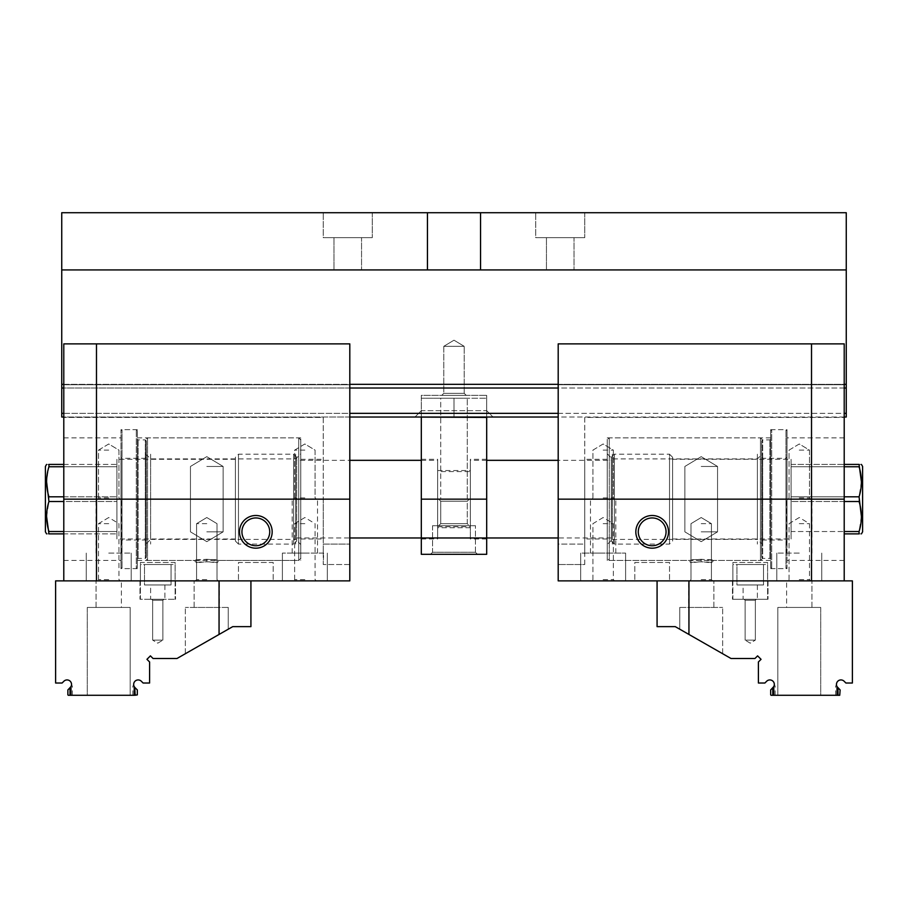 <?xml version="1.0" encoding="UTF-8"?>
<svg xmlns="http://www.w3.org/2000/svg" width="908" height="908" viewBox="0 0 908 908"><rect width="100%" height="100%" fill="white"/><g stroke="black" fill="none" stroke-linecap="round" stroke-linejoin="round"><path stroke-width="0.68" stroke-dasharray="4.54 3.41" d="M175.131 564.526L175.131 599.257L175.131 564.526L140.4 564.526L140.4 599.257L175.131 599.257L140.4 599.257L140.4 564.526L175.131 564.526M150.614 599.257L164.916 599.257L150.614 599.257L164.916 599.257L150.614 599.257L150.614 584.956L164.916 584.956L150.614 584.956L150.614 599.257M144.486 564.526L171.044 564.526L144.486 564.526L171.044 564.526L144.486 564.526L144.486 584.956L171.044 584.956L144.486 584.956L171.044 584.956L144.486 584.956L144.486 564.526M150.614 584.956L164.916 584.956L150.614 584.956M70.983 686.596A4.495 4.495 0 0 0 63.878 681.238L62.096 683.02L55.615 683.02L55.615 580.87L219.055 580.87L219.055 634.454L176.981 658.504L153.055 658.504L150.41 655.86L146.948 659.322L149.593 661.966L149.593 683.02L143.112 683.02L141.33 681.238A4.495 4.495 0 0 0 134.225 686.596L134.225 695.278L70.983 695.278L70.983 686.596L70.007 687.821L70.007 695.278L72.368 695.278L68.282 695.278M219.055 634.454L232.754 626.634L250.926 626.634L250.926 580.87L219.055 580.87L250.926 580.87M228.249 607.429L185.346 607.429L228.249 607.429L185.346 607.429L228.249 607.429L228.249 629.21L185.346 653.726L228.249 629.21L228.249 607.429M228.249 629.21L185.346 653.726L228.249 629.21M67.873 689.955L67.873 694.87M134.225 695.278L136.926 695.278M135.201 695.278L132.84 695.278L135.201 695.278L135.201 687.821L134.225 686.596M70.007 695.278L70.983 695.278M87.282 695.278L130.185 695.278L87.282 695.278L130.185 695.278L87.282 695.278L87.282 607.429L130.185 607.429L87.282 607.429L130.185 607.429L87.282 607.429L87.282 695.278M137.335 694.87L137.335 689.955M121.4 580.87L96.066 580.87L121.4 580.87L96.066 580.87L121.4 580.87L121.4 607.429L96.066 607.429L121.4 607.429L121.4 580.87M219.464 580.87L194.13 580.87L219.464 580.87L194.13 580.87L219.464 580.87L219.464 607.429L194.13 607.429L219.464 607.429L219.464 580.87M139.991 580.87L175.539 580.87L139.991 580.87L139.991 599.257L175.539 599.257L139.991 599.257L139.991 580.87M175.539 580.87L175.539 599.257L175.539 580.87M151.636 599.257L163.894 599.257L151.636 599.257L163.894 599.257L151.636 599.257L152.657 600.279L162.873 600.279L152.657 600.279L152.657 640.117L162.873 640.117L152.657 640.117L162.873 640.117L152.657 640.117L152.657 600.279L162.873 600.279L152.657 600.279L151.636 599.257M219.464 607.429L194.13 607.429L219.464 607.429M130.185 695.278L130.185 607.429L130.185 695.278M121.4 607.429L96.066 607.429L121.4 607.429M157.765 643.182L162.873 640.117L157.765 643.182L152.657 640.117L157.765 643.182M133.907 685.88L132.84 685.88L133.907 685.88M70.234 687.594L71.301 685.88L70.234 687.594M71.301 685.88L72.368 685.88L71.301 685.88M438.678 499.15L469.322 499.15L438.678 499.15L469.322 499.15L438.678 499.15L440.721 501.193L467.279 501.193L440.721 501.193L467.279 501.193L440.721 501.193L438.678 499.15M470.344 499.15L421.312 499.15L486.688 499.15L470.344 499.15L486.688 499.15L486.688 538.989L486.688 499.15L421.312 499.15L470.344 499.15L470.344 538.989L470.344 499.15L486.688 499.15L437.656 499.15L437.656 538.989L437.656 499.15L470.344 499.15L470.344 459.312L470.344 499.15M470.344 537.967L470.344 460.333L470.344 537.967L486.688 537.967L486.688 417.43L421.312 417.43L486.688 417.43L454 417.43L454 398.226L486.688 398.226L421.312 398.226L454 398.226L454 417.43L421.312 417.43L421.312 538.989L421.312 499.15L437.656 499.15L421.312 499.15L421.312 459.312L421.312 554.311L486.688 554.311L486.688 537.967L421.312 537.967L437.656 537.967L437.656 460.333L437.656 537.967M477.495 554.311L430.506 554.311L477.495 554.311L430.506 554.311L477.495 554.311L475.451 552.268L432.549 552.268L475.451 552.268L432.549 552.268L432.549 525.709L475.451 525.709L432.549 525.709L475.451 525.709L432.549 525.709L432.549 552.268L475.451 552.268L477.495 554.311M440.721 523.666L467.279 523.666L440.721 523.666L440.721 501.193L440.721 523.666L467.279 523.666L440.721 523.666L438.678 525.709L469.322 525.709L438.678 525.709L469.322 525.709L438.678 525.709L440.721 523.666M108.733 499.15L96.066 499.15L108.733 499.15M304.861 499.15L292.194 499.15L304.861 499.15M206.797 499.15L223.141 499.15L206.797 499.15M96.475 343.882L63.787 343.882L63.787 499.15L96.475 499.15L96.475 343.882L349.807 343.882L349.807 499.15L96.475 499.15L349.807 499.15L349.807 343.882L349.807 499.15L323.248 499.15L349.807 499.15L349.807 580.87L96.475 580.87L96.475 499.15L63.787 499.15L63.787 437.86L63.787 499.15L120.991 499.15L63.787 499.15L63.787 580.87L96.475 580.87L63.787 580.87M323.248 499.15L120.991 499.15L120.991 429.688L120.991 499.15L137.335 499.15L137.335 437.86L137.335 499.15L300.775 499.15L300.775 437.86L300.775 499.15L300.775 459.312L300.775 499.15L323.248 499.15L323.248 417.43L63.787 417.43L323.248 417.43L323.248 538.989L323.248 499.15L300.775 499.15L300.775 560.44L300.775 499.15L137.335 499.15L137.335 429.688L137.335 560.44L137.335 499.15L300.775 499.15L300.775 538.989L300.775 499.15L349.807 499.15L323.248 499.15L323.248 544.096L323.248 499.15M63.787 384.742L349.807 384.742L63.787 384.742M63.787 343.882L349.807 343.882L63.787 343.882M206.797 466.462L223.141 466.462L206.797 466.462M108.733 450.118L98.518 450.118L108.733 450.118M108.733 497.924L98.518 497.924L108.733 497.924M304.861 450.118L294.646 450.118L304.861 450.118M304.861 497.924L294.646 497.924L304.861 497.924M767.601 564.526L767.601 599.257L767.601 564.526L732.87 564.526L732.87 599.257L767.601 599.257L732.87 599.257L732.87 564.526L767.601 564.526M743.085 599.257L757.385 599.257L743.085 599.257L757.385 599.257L743.085 599.257L743.085 584.956L757.385 584.956L743.085 584.956L743.085 599.257M736.955 564.526L763.515 564.526L736.955 564.526L763.515 564.526L736.955 564.526L736.955 584.956L763.515 584.956L736.955 584.956L763.515 584.956L736.955 584.956L736.955 564.526M743.085 584.956L757.385 584.956L743.085 584.956M206.797 559.26L219.248 560.44C219.997 559.158 193.586 559.158 194.346 560.44L206.797 559.26L206.797 561.632L196.582 562.858C196.162 561.519 217.421 561.519 217.012 562.858L206.797 561.632M349.807 544.096L349.807 499.15L349.807 564.526L349.807 544.096L323.248 544.096L323.248 553.086L323.248 544.096L349.807 544.096M255.829 548.182A16.344 16.344 0 0 0 269.982 523.666A16.344 16.344 0 0 0 241.676 523.666A16.344 16.344 0 0 0 255.829 548.182M63.787 499.15L63.787 560.44L63.787 499.15L120.991 499.15L120.991 560.44L120.991 499.15L63.787 499.15M323.248 553.086L323.248 564.526L323.668 553.086L323.248 554.255L323.668 553.086L282.388 553.086L323.248 553.086M137.335 499.15L137.335 568.612L137.335 499.15L120.991 499.15L120.991 568.612L120.991 499.15L137.335 499.15M206.797 580.87L218.238 580.87L206.797 580.87M108.733 580.87L131.206 580.87L108.733 580.87M304.861 580.87L282.388 580.87L304.861 580.87M273.195 580.87L238.463 580.87L273.195 580.87L273.195 562.483L238.463 562.483L238.463 580.87L238.463 562.483L273.195 562.483L273.195 580.87M175.131 580.87L140.4 580.87L175.131 580.87L175.131 562.483L140.4 562.483L140.4 580.87L140.4 562.483L175.131 562.483L175.131 580.87M349.807 564.526L323.248 564.526L349.807 564.526M206.797 523.666L196.582 523.666L206.797 523.666M206.797 579.644L196.582 579.644L206.797 579.644M108.733 523.666L98.518 523.666L108.733 523.666M108.733 579.644L98.518 579.644L108.733 579.644M304.861 523.666L294.646 523.666L304.861 523.666M304.861 579.644L294.646 579.644L304.861 579.644M206.797 531.838L223.141 531.838L206.797 531.838M304.861 553.086L292.194 553.086L304.861 553.086M108.733 553.086L131.206 553.086L108.733 553.086M255.829 545.731A13.892 13.892 0 0 1 241.937 531.838A13.892 13.892 0 0 1 255.829 517.946A13.892 13.892 0 0 1 269.721 531.838A13.892 13.892 0 0 1 255.829 545.731A13.892 13.892 0 0 1 243.798 524.892A13.892 13.892 0 0 1 267.86 524.892A13.892 13.892 0 0 1 255.829 545.731A13.892 13.892 0 0 1 241.937 531.838A13.892 13.892 0 0 1 255.829 517.946A13.892 13.892 0 0 1 269.721 531.838A13.892 13.892 0 0 1 255.829 545.731M787.009 457.269L787.009 541.032L787.009 457.269L785.987 458.29L785.987 540.01L762.697 540.01L762.697 458.29L762.697 540.01L761.676 541.032L761.676 457.269L761.676 541.032M787.009 430.71L787.009 567.591L787.009 430.71L785.987 429.688L785.987 568.612L785.987 429.688L771.687 429.688L771.687 568.612L771.687 429.688L770.665 430.71L770.665 567.591L770.665 430.71M770.665 559.215L770.665 439.086L770.665 559.215L769.848 558.397L762.697 558.397L762.697 439.903L762.697 558.397L761.676 557.376L761.676 440.925L761.676 557.376M787.009 541.032L785.987 540.01L785.987 458.29L762.697 458.29L761.676 457.269M770.665 567.591L771.687 568.612L785.987 568.612L787.009 567.591M145.507 558.397L145.507 439.903L145.507 558.397L147.55 560.44L147.55 437.86L147.55 560.44L298.732 560.44L298.732 437.86L298.732 560.44L300.775 558.397L300.775 439.903L300.775 558.397M145.507 544.505L145.507 453.796L145.507 544.505L150.614 539.397L150.614 458.903L150.614 539.397L295.668 539.397L295.668 458.903L295.668 539.397L300.775 544.505L300.775 453.796L300.775 544.505M145.507 453.796L150.614 458.903L295.668 458.903L300.775 453.796M300.775 439.903L298.732 437.86L147.55 437.86L145.507 439.903M799.267 499.15L786.6 499.15L799.267 499.15M603.139 499.15L615.806 499.15L603.139 499.15M701.203 499.15L717.547 499.15L701.203 499.15M811.525 343.882L844.213 343.882L844.213 417.43L584.752 417.43L584.752 499.15L558.193 499.15L584.752 499.15L584.752 544.096L558.193 544.096L558.193 499.15L558.193 564.526L558.193 544.096L584.752 544.096L584.752 554.255L584.752 499.15L584.752 538.989L584.752 499.15L607.225 499.15L607.225 560.44L607.225 499.15L770.665 499.15L770.665 429.688L770.665 499.15L584.752 499.15L584.752 459.312L584.752 499.15L558.193 499.15L558.193 343.882L558.193 499.15L844.213 499.15L844.213 343.882L558.193 343.882L558.193 580.87L844.213 580.87L844.213 437.86L844.213 499.15L787.009 499.15L787.009 429.688L787.009 499.15L770.665 499.15L770.665 437.86L770.665 499.15L607.225 499.15L607.225 437.86L607.225 499.15L607.225 459.312L607.225 499.15L584.752 499.15L584.752 417.43L844.213 417.43L844.213 343.882L558.193 343.882L811.525 343.882L811.525 499.15L558.193 499.15L844.213 499.15L844.213 560.44L844.213 499.15L787.009 499.15L787.009 560.44L787.009 499.15L844.213 499.15L811.525 499.15L811.525 580.87L844.213 580.87M844.213 384.742L558.193 384.742L844.213 384.742M701.203 466.462L717.547 466.462L701.203 466.462M799.267 450.118L809.482 450.118L799.267 450.118M799.267 497.924L809.482 497.924L799.267 497.924M603.139 450.118L613.354 450.118L603.139 450.118M603.139 497.924L613.354 497.924L603.139 497.924M701.203 559.26L688.752 560.44C688.003 559.158 714.414 559.158 713.654 560.44L701.203 559.26L701.203 561.632L711.418 562.858C711.838 561.519 690.579 561.519 690.988 562.858L701.203 561.632M652.171 515.494A16.344 16.344 0 0 0 638.018 540.01A16.344 16.344 0 0 0 666.324 540.01A16.344 16.344 0 0 0 652.171 515.494M584.752 564.526L584.752 554.255L584.752 564.526L558.193 564.526L584.752 564.526M770.665 499.15L770.665 568.612L770.665 499.15L787.009 499.15L787.009 568.612L787.009 499.15L770.665 499.15M701.203 580.87L712.644 580.87L701.203 580.87M799.267 580.87L776.794 580.87L799.267 580.87M603.139 580.87L625.612 580.87L603.139 580.87M634.805 580.87L669.536 580.87L634.805 580.87L634.805 562.483L669.536 562.483L669.536 580.87L669.536 562.483L634.805 562.483L634.805 580.87M732.87 580.87L767.601 580.87L732.87 580.87L732.87 562.483L767.601 562.483L767.601 580.87L767.601 562.483L732.87 562.483L732.87 580.87M584.332 553.086L584.752 554.255L584.752 553.086L580.666 553.086L584.332 553.086M701.203 523.666L711.418 523.666L701.203 523.666M701.203 579.644L711.418 579.644L701.203 579.644M799.267 523.666L809.482 523.666L799.267 523.666M799.267 579.644L809.482 579.644L799.267 579.644M603.139 523.666L613.354 523.666L603.139 523.666M603.139 579.644L613.354 579.644L603.139 579.644M701.203 531.838L717.547 531.838L701.203 531.838M603.139 553.086L590.472 553.086L603.139 553.086M584.752 553.086L625.612 553.086L584.752 553.086M799.267 553.086L776.794 553.086L799.267 553.086M652.171 545.731A13.892 13.892 0 0 0 666.063 531.838A13.892 13.892 0 0 0 652.171 517.946A13.892 13.892 0 0 0 638.279 531.838A13.892 13.892 0 0 0 652.171 545.731A13.892 13.892 0 0 0 666.063 531.838A13.892 13.892 0 0 0 652.171 517.946A13.892 13.892 0 0 0 638.279 531.838A13.892 13.892 0 0 0 652.171 545.731M652.171 517.946A13.892 13.892 0 0 0 640.14 538.784A13.892 13.892 0 0 0 664.202 538.784A13.892 13.892 0 0 0 652.171 517.946M440.721 499.15L467.279 499.15L440.721 499.15L467.279 499.15L440.721 499.15L440.721 398.226L467.279 398.226L440.721 398.226L467.279 398.226L440.721 398.226L440.721 499.15M486.688 417.022L486.688 398.226L486.688 417.022M437.656 499.15L437.656 459.312L437.656 499.15M421.312 417.022L421.312 398.226L421.312 417.022M470.344 471.57L470.344 526.731L470.344 471.57L437.656 471.57L437.656 526.731L437.656 471.57M844.213 466.769L791.095 466.769L791.095 464.419L844.213 464.419M861.42 481.785L859.059 496.801L791.095 496.801L791.095 501.5L791.095 466.769L859.059 466.769L859.059 464.419C862.169 464.419 862.169 464.419 859.059 464.419L791.095 464.419L791.095 496.801L844.213 496.801M844.213 501.5L791.095 501.5L859.059 501.5L859.059 496.801M861.42 516.516L859.059 531.532L791.095 531.532L791.095 533.881L791.095 531.532L844.213 531.532M844.213 533.881L859.059 533.881C862.169 533.881 862.169 533.881 859.059 533.881L859.059 531.532M611.311 460.333L611.311 537.967L611.311 460.333L558.193 460.333M486.688 460.333L470.344 460.333M672.601 457.269L672.601 541.032L672.601 457.269L669.536 454.204L669.536 544.096L669.536 454.204L614.375 454.204L614.375 544.096L669.536 544.096L672.601 541.032M672.601 459.312L672.601 538.989L672.601 459.312L791.095 459.312L791.095 538.989L791.095 459.312M611.311 541.032L611.311 457.269L611.311 541.032L614.375 544.096L614.375 454.204L611.311 457.269M791.095 501.5L791.095 531.532L791.095 501.5M672.601 538.989L791.095 538.989M862.6 531.838L862.6 466.462M63.787 496.801L116.905 496.801L48.941 496.801L48.941 501.5L116.905 501.5L63.787 501.5M63.787 531.532L116.905 531.532L116.905 496.801L116.905 531.532L48.941 531.532L48.941 533.881L116.905 533.881L63.787 533.881M116.905 533.881L116.905 531.532L116.905 533.881M48.941 466.769L116.905 466.769L116.905 464.419L48.941 464.419C45.831 464.419 45.831 464.419 48.941 464.419L46.58 481.785M63.787 464.419L116.905 464.419L116.905 496.801L116.905 466.769L63.787 466.769M296.689 460.333L296.689 537.967L296.689 460.333L349.807 460.333M421.312 460.333L437.656 460.333M235.399 541.032L235.399 457.269L235.399 541.032L238.463 544.096L238.463 454.204L238.463 544.096L293.625 544.096L293.625 454.204L293.625 544.096L296.689 541.032L296.689 457.269L296.689 541.032M235.399 538.989L235.399 459.312L235.399 538.989L116.905 538.989L116.905 459.312L116.905 538.989M45.4 466.462L45.4 531.838M46.58 516.516L48.941 501.5M48.941 533.881C45.831 533.881 45.831 533.881 48.941 533.881M296.689 457.269L293.625 454.204L238.463 454.204L235.399 457.269M480.559 269.926L480.559 212.722L427.441 212.722L427.441 269.926L427.441 212.722L61.744 212.722L61.744 269.926L480.559 269.926L480.559 212.722L480.559 269.926L846.256 269.926L846.256 384.334L61.744 384.334L61.744 269.926L846.256 269.926L61.744 269.926M480.559 212.722L846.256 212.722L846.256 269.926M535.72 212.722L584.752 212.722L535.72 212.722L584.752 212.722L535.72 212.722L535.72 237.646L584.752 237.646L535.72 237.646L584.752 237.646L535.72 237.646L535.72 212.722M323.248 212.722L372.28 212.722L323.248 212.722L372.28 212.722L323.248 212.722L323.248 237.646L372.28 237.646L323.248 237.646L372.28 237.646L323.248 237.646L323.248 212.722M61.744 388.011L846.256 388.011L846.256 384.334L61.744 384.334L61.744 417.022L846.256 417.022L846.256 413.344L61.744 413.344M846.256 388.011L846.256 413.344M414.979 417.022L493.021 417.022L414.979 417.022L421.312 410.688L421.312 395.366L486.688 395.366L421.312 395.366L421.312 410.688L486.688 410.688L486.688 395.366L486.688 410.688L421.312 410.688L414.979 417.022M844.213 417.022L558.193 417.022M349.807 417.022L63.787 417.022M427.441 269.926L427.441 212.722M844.213 388.011L558.193 388.011M349.807 388.011L63.787 388.011M63.787 413.344L349.807 413.344M558.193 413.344L844.213 413.344M333.974 269.926L361.554 269.926L333.974 269.926L361.554 269.926L333.974 269.926L333.974 237.646L361.554 237.646L333.974 237.646L361.554 237.646L361.554 269.926L361.554 237.646L333.974 237.646L333.974 269.926M546.446 269.926L574.026 269.926L546.446 269.926L574.026 269.926L546.446 269.926L546.446 237.646L574.026 237.646L546.446 237.646L574.026 237.646L574.026 269.926L574.026 237.646L546.446 237.646L546.446 269.926M63.787 384.334L349.807 384.334M558.193 384.334L844.213 384.334M846.256 384.334L61.744 384.334M441.742 395.366L466.258 395.366L441.742 395.366L466.258 395.366L441.742 395.366L443.785 393.323L464.215 393.323L443.785 393.323L443.785 346.334L464.215 346.334L443.785 346.334L464.215 346.334L443.785 346.334L443.785 393.323L464.215 393.323L443.785 393.323L441.742 395.366M454 340.194L464.215 346.334L454 340.194L443.785 346.334L454 340.194M486.688 410.688L493.021 417.022L486.688 410.688M584.752 212.722L584.752 237.646L584.752 212.722M372.28 212.722L372.28 237.646L372.28 212.722M607.225 558.397L607.225 439.903L607.225 558.397L609.268 560.44L609.268 437.86L609.268 560.44L760.45 560.44L760.45 437.86L760.45 560.44L762.493 558.397L762.493 439.903L762.493 558.397M607.225 544.505L607.225 453.796L607.225 544.505L612.332 539.397L612.332 458.903L612.332 539.397L757.385 539.397L757.385 458.903L757.385 539.397L762.493 544.505L762.493 453.796L762.493 544.505M607.225 453.796L612.332 458.903L757.385 458.903L762.493 453.796M762.493 439.903L760.45 437.86L609.268 437.86L607.225 439.903M120.991 541.032L120.991 457.269L120.991 541.032L122.013 540.01L122.013 458.29L145.303 458.29L145.303 540.01L145.303 458.29L146.324 457.269L146.324 541.032L146.324 457.269M120.991 567.591L120.991 430.71L120.991 567.591L122.013 568.612L122.013 429.688L122.013 568.612L136.314 568.612L136.314 429.688L136.314 568.612L137.335 567.591L137.335 430.71L137.335 567.591M137.335 439.086L137.335 559.215L137.335 439.086L138.152 439.903L145.303 439.903L145.303 558.397L145.303 439.903L146.324 440.925L146.324 557.376L146.324 440.925M120.991 457.269L122.013 458.29L122.013 540.01L145.303 540.01L146.324 541.032M137.335 430.71L136.314 429.688L122.013 429.688L120.991 430.71M731.019 658.504L688.945 634.454L688.945 580.87L852.385 580.87L852.385 683.02L845.904 683.02L844.122 681.238A4.495 4.495 0 0 0 837.017 686.596L837.017 695.278L773.775 695.278L773.775 686.596A4.495 4.495 0 0 0 766.67 681.238L764.888 683.02L758.407 683.02L758.407 661.966L761.052 659.322L757.59 655.86L754.945 658.504L731.019 658.504M657.074 580.87L688.945 580.87L657.074 580.87L657.074 626.634L675.246 626.634L688.945 634.454M679.751 607.429L722.655 607.429L679.751 607.429L722.655 607.429L679.751 607.429L679.751 629.21L722.655 653.726L679.751 629.21L679.751 607.429M679.751 629.21L722.655 653.726L679.751 629.21M837.017 695.278L837.993 695.278L837.993 687.821L837.017 686.596M840.127 689.955L840.127 694.87M771.074 695.278L773.775 695.278M839.718 695.278L837.993 695.278M820.719 695.278L777.815 695.278L820.719 695.278L777.815 695.278L820.719 695.278L820.719 607.429L777.815 607.429L820.719 607.429L777.815 607.429L820.719 607.429L820.719 695.278M770.665 689.955L770.665 694.87M773.775 686.596L772.799 687.821L772.799 695.278M786.6 580.87L811.934 580.87L786.6 580.87L811.934 580.87L786.6 580.87L786.6 607.429L811.934 607.429L786.6 607.429L786.6 580.87M688.536 580.87L713.87 580.87L688.536 580.87L713.87 580.87L688.536 580.87L688.536 607.429L713.87 607.429L688.536 607.429L688.536 580.87M768.009 580.87L732.461 580.87L768.009 580.87L768.009 599.257L732.461 599.257L768.009 599.257L768.009 580.87M732.461 580.87L732.461 599.257L732.461 580.87M756.364 599.257L744.106 599.257L756.364 599.257L744.106 599.257L756.364 599.257L755.342 600.279L745.128 600.279L755.342 600.279L755.342 640.117L745.128 640.117L755.342 640.117L745.128 640.117L755.342 640.117L755.342 600.279L745.128 600.279L755.342 600.279L756.364 599.257M688.536 607.429L713.87 607.429L688.536 607.429M777.815 695.278L777.815 607.429L777.815 695.278M786.6 607.429L811.934 607.429L786.6 607.429M750.235 643.182L745.128 640.117L750.235 643.182L755.342 640.117L750.235 643.182M774.093 685.88L775.16 685.88L774.093 685.88M837.766 687.594L836.699 685.88L837.766 687.594M836.699 685.88L835.632 685.88L836.699 685.88M150.614 454.204L150.614 544.096L150.614 454.204M295.668 454.204L295.668 544.096L295.668 454.204M293.625 538.989L293.625 459.312L293.625 538.989M238.463 538.989L238.463 459.312L238.463 538.989M669.536 538.989L669.536 459.312L669.536 538.989M614.375 538.989L614.375 459.312L614.375 538.989M612.332 454.204L612.332 544.096L612.332 454.204M757.385 454.204L757.385 544.096L757.385 454.204M769.848 558.397L769.848 439.903L769.848 558.397M138.152 439.903L138.152 558.397L138.152 439.903M164.916 584.956L164.916 599.257L164.916 584.956M171.044 564.526L171.044 584.956L171.044 564.526M185.346 653.726L185.346 607.429L185.346 653.726M194.13 607.429L194.13 580.87L194.13 607.429M96.066 607.429L96.066 580.87L96.066 607.429M162.873 600.279L162.873 640.117L162.873 600.279L163.894 599.257L162.873 600.279M132.84 695.278L132.84 685.88M72.368 695.278L72.368 685.88M421.312 538.989L437.656 538.989M470.344 527.752L437.656 527.752M486.688 538.989L470.344 538.989M467.279 523.666L467.279 501.193L469.322 499.15L467.279 501.193L467.279 523.666L469.322 525.709L467.279 523.666M475.451 552.268L475.451 525.709L475.451 552.268M432.549 552.268L430.506 554.311L432.549 552.268M137.335 437.86L300.775 437.86M300.775 459.312L323.248 459.312M63.787 437.86L120.991 437.86M137.335 429.688L120.991 429.688M206.797 456.645L190.453 466.462L190.453 499.15L190.453 466.462L206.797 456.645L223.141 466.462L223.141 499.15L223.141 466.462L206.797 456.645M108.733 443.978L98.518 450.118L98.518 497.924L97.292 499.15L98.518 497.924L98.518 450.118L108.733 443.978L118.948 450.118L118.948 497.924L120.174 499.15L118.948 497.924L118.948 450.118L108.733 443.978M304.861 443.978L294.646 450.118L294.646 497.924L293.42 499.15L294.646 497.924L294.646 450.118L304.861 443.978L315.076 450.118L315.076 497.924L316.302 499.15L315.076 497.924L315.076 450.118L304.861 443.978M757.385 584.956L757.385 599.257L757.385 584.956M763.515 564.526L763.515 584.956L763.515 564.526M137.335 560.44L194.346 560.44L196.582 562.858L196.582 579.644L196.582 523.666L206.797 517.526L217.012 523.666L217.012 579.644L218.238 580.87L217.012 579.644L217.012 523.666L206.797 517.526L196.582 523.666L196.582 579.644L195.356 580.87M218.238 580.87L217.012 579.644L217.012 562.858L219.248 560.44L300.775 560.44M300.775 538.989L323.248 538.989M63.787 560.44L120.991 560.44M137.335 568.612L120.991 568.612M108.733 517.526L98.518 523.666L98.518 579.644L97.292 580.87L98.518 579.644L98.518 523.666L108.733 517.526L118.948 523.666L118.948 579.644L120.174 580.87L118.948 579.644L118.948 523.666L108.733 517.526M304.861 517.526L294.646 523.666L294.646 579.644L293.42 580.87L294.646 579.644L294.646 523.666L304.861 517.526L315.076 523.666L315.076 579.644L316.302 580.87L315.076 579.644L315.076 523.666L304.861 517.526M206.797 541.656L223.141 531.838L223.141 499.15L223.141 531.838L206.797 541.656L190.453 531.838L190.453 499.15L190.453 531.838L206.797 541.656M327.334 580.87L327.334 553.086L327.334 580.87M282.388 580.87L282.388 553.086L282.388 580.87M317.528 553.086L317.528 499.15L317.528 553.086M292.194 553.086L292.194 499.15L292.194 553.086M121.4 553.086L121.4 499.15L121.4 553.086M96.066 553.086L96.066 499.15L96.066 553.086M131.206 580.87L131.206 553.086L131.206 580.87M86.26 580.87L86.26 553.086L86.26 580.87M770.665 439.086L769.848 439.903L762.697 439.903L761.676 440.925M770.665 437.86L607.225 437.86M607.225 459.312L584.752 459.312M844.213 437.86L787.009 437.86M770.665 429.688L787.009 429.688M701.203 456.645L684.859 466.462L684.859 499.15L684.859 466.462L701.203 456.645L717.547 466.462L717.547 499.15L717.547 466.462L701.203 456.645M799.267 443.978L789.052 450.118L789.052 497.924L787.826 499.15L789.052 497.924L789.052 450.118L799.267 443.978L809.482 450.118L809.482 497.924L810.708 499.15L809.482 497.924L809.482 450.118L799.267 443.978M603.139 443.978L592.924 450.118L592.924 497.924L591.698 499.15L592.924 497.924L592.924 450.118L603.139 443.978L613.354 450.118L613.354 497.924L614.58 499.15L613.354 497.924L613.354 450.118L603.139 443.978M770.665 560.44L713.654 560.44L711.418 562.858L711.418 579.644L711.418 523.666L701.203 517.526L690.988 523.666L690.988 579.644L689.762 580.87L690.988 579.644L690.988 523.666L701.203 517.526L711.418 523.666L711.418 579.644L712.644 580.87M689.762 580.87L690.988 579.644L690.988 562.858L688.752 560.44L607.225 560.44M607.225 538.989L584.752 538.989M844.213 560.44L787.009 560.44M770.665 568.612L787.009 568.612M799.267 517.526L789.052 523.666L789.052 579.644L787.826 580.87L789.052 579.644L789.052 523.666L799.267 517.526L809.482 523.666L809.482 579.644L810.708 580.87L809.482 579.644L809.482 523.666L799.267 517.526M603.139 517.526L592.924 523.666L592.924 579.644L591.698 580.87L592.924 579.644L592.924 523.666L603.139 517.526L613.354 523.666L613.354 579.644L614.58 580.87L613.354 579.644L613.354 523.666L603.139 517.526M701.203 541.656L717.547 531.838L717.547 499.15L717.547 531.838L701.203 541.656L684.859 531.838L684.859 499.15L684.859 531.838L701.203 541.656M625.612 580.87L625.612 553.086L625.612 580.87M580.666 580.87L580.666 553.086L580.666 580.87M615.806 553.086L615.806 499.15L615.806 553.086M590.472 553.086L590.472 499.15L590.472 553.086M811.934 553.086L811.934 499.15L811.934 553.086M786.6 553.086L786.6 499.15L786.6 553.086M821.74 580.87L821.74 553.086L821.74 580.87M776.794 580.87L776.794 553.086L776.794 580.87M486.688 459.312L470.344 459.312M437.656 470.548L470.344 470.548M421.312 459.312L437.656 459.312M467.279 499.15L467.279 398.226L467.279 499.15M611.311 537.967L558.193 537.967M296.689 537.967L349.807 537.967M235.399 459.312L116.905 459.312M437.656 526.731L470.344 526.731M464.215 393.323L464.215 346.334L464.215 393.323L466.258 395.366L464.215 393.323M137.335 559.215L138.152 558.397L145.303 558.397L146.324 557.376M722.655 653.726L722.655 607.429L722.655 653.726M713.87 607.429L713.87 580.87L713.87 607.429M811.934 607.429L811.934 580.87L811.934 607.429M745.128 600.279L745.128 640.117L745.128 600.279L744.106 599.257L745.128 600.279M775.16 695.278L775.16 685.88M835.632 695.278L835.632 685.88"/><path stroke-width="1.36" d="M176.981 658.504L219.055 634.454L219.055 580.87L55.615 580.87L55.615 683.02L62.096 683.02L63.878 681.238A4.495 4.495 0 0 1 70.983 686.596L70.983 695.278L134.225 695.278L134.225 686.596A4.495 4.495 0 0 1 141.33 681.238L143.112 683.02L149.593 683.02L149.593 661.966L146.948 659.322L150.41 655.86L153.055 658.504L176.981 658.504M250.926 580.87L250.926 626.634L232.754 626.634L219.055 634.454M70.983 695.278L70.007 695.278L70.007 687.821L67.873 689.955L70.983 686.596M68.282 695.278L70.007 695.278M137.335 689.955L135.201 687.821L137.335 689.955L135.201 687.821L137.335 689.955L135.201 687.821L137.335 689.955L135.201 687.821L137.335 689.955L135.201 687.821L137.335 689.955L135.201 687.821L137.335 689.955L135.201 687.821L137.335 689.955L135.201 687.821L137.335 689.955L135.201 687.821L137.335 689.955L135.201 687.821L137.335 689.955L137.335 694.87L134.225 695.278M134.645 687.231L135.201 695.278M134.225 686.596L134.974 687.594M67.873 689.955L67.873 694.87M486.688 499.15L421.312 499.15L486.688 499.15L486.688 554.311L421.312 554.311L421.312 417.022L486.688 417.43L486.688 499.15M349.807 343.882L349.807 580.87L96.475 580.87L96.475 499.15L349.807 499.15L63.787 499.15L63.787 343.882L349.807 343.882M96.475 343.882L96.475 499.15L63.787 499.15L63.787 580.87M255.829 515.494A16.344 16.344 0 0 1 269.982 540.01A16.344 16.344 0 0 1 241.676 540.01A16.344 16.344 0 0 1 255.829 515.494M255.829 517.946A13.892 13.892 0 0 1 267.86 538.784A13.892 13.892 0 0 1 243.798 538.784A13.892 13.892 0 0 1 255.829 517.946M811.525 343.882L844.213 343.882L844.213 499.15L811.525 499.15L811.525 343.882L558.193 343.882L558.193 499.15L811.525 499.15L558.193 499.15L558.193 580.87L811.525 580.87L811.525 499.15L844.213 499.15L844.213 580.87M652.171 548.182A16.344 16.344 0 0 1 638.018 523.666A16.344 16.344 0 0 1 666.324 523.666A16.344 16.344 0 0 1 652.171 548.182M652.171 545.731A13.892 13.892 0 0 0 664.202 524.892A13.892 13.892 0 0 0 640.14 524.892A13.892 13.892 0 0 0 652.171 545.731M844.213 496.801L859.059 496.801C862.169 486.847 862.169 476.836 859.059 466.769L844.213 466.769M861.42 481.785L859.059 464.419C862.169 464.419 862.169 464.419 859.059 464.419L844.213 464.419M844.213 531.532L859.059 531.532C862.169 521.578 862.169 511.567 859.059 501.5L844.213 501.5M861.42 516.516L859.059 496.801M859.059 531.532L859.059 533.881C862.169 533.881 862.169 533.881 859.059 533.881L844.213 533.881M558.193 460.333L486.688 460.333M861.42 464.419L862.6 466.462L862.6 531.838L861.42 533.881M63.787 466.769L48.941 466.769C45.831 476.723 45.831 486.733 48.941 496.801L63.787 496.801M46.58 481.785L48.941 501.5C45.831 511.454 45.831 521.464 48.941 531.532L63.787 531.532M63.787 501.5L48.941 501.5M46.58 516.516L48.941 533.881C45.831 533.881 45.831 533.881 48.941 533.881L63.787 533.881M349.807 460.333L421.312 460.333M46.58 533.881L45.4 531.838L45.4 466.462L46.58 464.419M48.941 466.769L48.941 464.419C45.831 464.419 45.831 464.419 48.941 464.419L63.787 464.419M480.559 212.722L427.441 212.722L427.441 269.926L480.559 269.926L480.559 212.722L846.256 212.722L846.256 269.926L480.559 269.926M427.441 212.722L61.744 212.722L61.744 269.926L427.441 269.926M844.213 384.334L846.256 384.334L846.256 417.022L844.213 417.022M558.193 417.022L349.807 417.022M63.787 417.022L61.744 417.022L61.744 413.344L63.787 413.344M63.787 388.011L61.744 388.011L61.744 413.344M61.744 388.011L61.744 384.334L63.787 384.334M61.744 269.926L61.744 384.334M846.256 388.011L844.213 388.011M558.193 388.011L349.807 388.011M349.807 413.344L558.193 413.344M844.213 413.344L846.256 413.344M846.256 384.334L846.256 269.926M349.807 384.334L558.193 384.334M837.017 686.596A4.495 4.495 0 0 1 844.122 681.238L845.904 683.02L852.385 683.02L852.385 580.87L688.945 580.87L688.945 634.454L731.019 658.504L754.945 658.504L757.59 655.86L761.052 659.322L758.407 661.966L758.407 683.02L764.888 683.02L766.67 681.238A4.495 4.495 0 0 1 773.775 686.596L773.775 695.278L837.017 695.278L837.017 686.596L840.127 689.955L837.993 687.821L840.127 689.955L837.993 687.821L840.127 689.955L837.993 687.821L840.127 689.955L837.993 687.821L840.127 689.955L837.993 687.821L840.127 689.955L837.993 687.821L840.127 689.955L837.993 687.821L840.127 689.955L837.993 687.821L840.127 689.955L837.993 687.821L840.127 689.955L837.993 687.821L837.993 695.278L839.718 695.278L840.127 689.955M688.945 634.454L675.246 626.634L657.074 626.634L657.074 580.87M773.775 695.278L771.074 695.278M837.993 695.278L837.017 695.278M772.799 695.278L772.799 687.821L770.665 689.955L773.775 686.596M770.665 694.87L770.665 689.955M349.807 537.967L558.193 537.967"/></g></svg>
